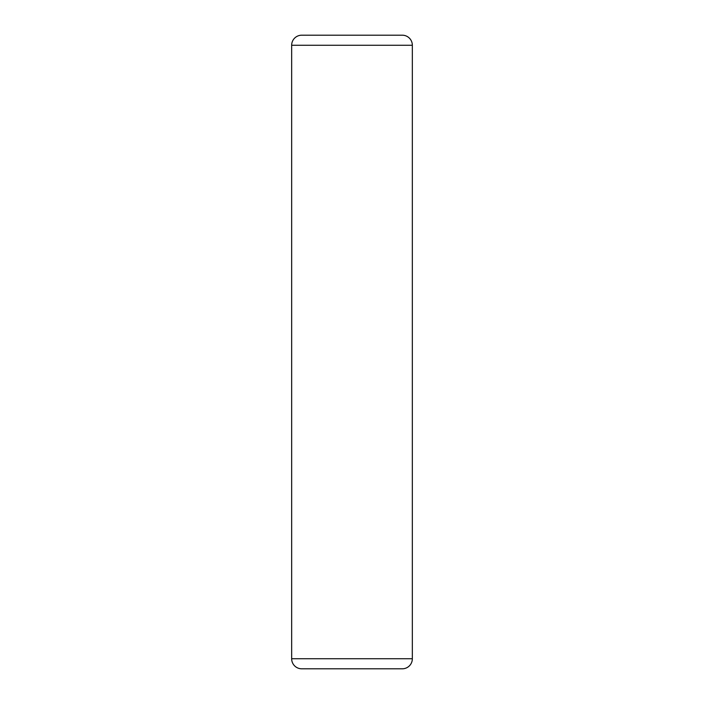 <?xml version="1.0" encoding="UTF-8"?>
<svg xmlns="http://www.w3.org/2000/svg" width="704" height="704" viewBox="0 0 704 704"><rect width="100%" height="100%" fill="white"/><g stroke="black" fill="none" stroke-linecap="round" stroke-linejoin="round"><path stroke-width="1.06" d="M291.658 45.258L291.658 658.742A10.058 10.058 0 0 0 301.717 668.8L402.283 668.8A10.058 10.058 0 0 0 412.342 658.742L412.342 45.258L291.658 45.258A10.058 10.058 0 0 1 301.717 35.2L402.283 35.2A10.058 10.058 0 0 1 412.342 45.258M316.8 35.2L301.717 35.2M402.283 35.2L387.2 35.2M291.658 658.742L412.342 658.742"/></g></svg>
